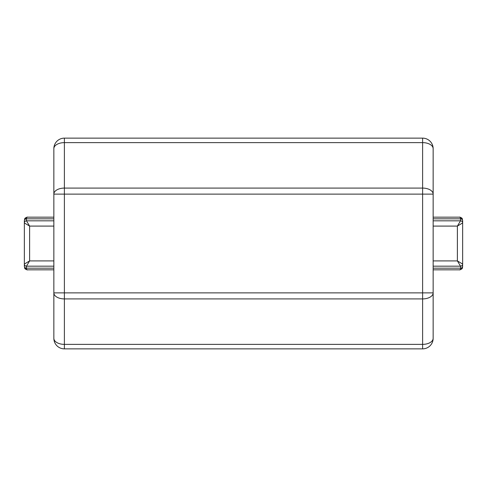 <?xml version="1.0" encoding="UTF-8"?>
<svg xmlns="http://www.w3.org/2000/svg" width="487" height="487" viewBox="0 0 487 487"><rect width="100%" height="100%" fill="white"/><g stroke="black" fill="none" stroke-linecap="round" stroke-linejoin="round"><path stroke-width="0.73" d="M433.15 217.159L459.582 217.159L460.544 217.835L460.544 220.824L433.15 220.824L460.544 220.824L457.384 226.09L462.65 222.93A2.106 2.106 0 0 0 460.544 220.824A2.106 2.106 0 0 1 462.65 222.93L462.65 220.8A2.106 1.972 180 0 0 460.544 218.827L433.15 218.827M460.544 220.824A2.106 2.106 0 0 1 462.65 222.93L462.65 264.07L457.384 260.91L460.544 266.176L433.15 266.176L460.544 266.176A2.106 2.106 0 0 0 462.65 264.07L462.486 267.923L461.719 268.818L459.582 269.841L433.15 269.841M53.85 218.827L26.456 218.827L26.456 217.835L27.418 217.159L53.85 217.159M53.85 269.841L27.418 269.841L24.752 268.343L24.35 266.2A2.106 1.972 0 0 0 26.456 268.173L26.456 266.176L53.85 266.176M433.15 292.876A10.537 6.045 180 0 1 422.613 298.915L422.613 344.37A10.537 6.045 0 0 0 433.15 338.325L433.15 148.675A10.537 6.045 180 0 0 422.613 142.63L422.613 188.085A10.537 6.045 0 0 1 433.15 194.124L422.613 194.124L422.613 292.876L433.15 292.876M433.15 338.325A10.537 10.537 0 0 1 422.613 348.862L64.387 348.862A10.537 10.537 0 0 1 53.85 338.325A10.537 6.045 0 0 0 64.387 344.37L64.387 298.915A10.537 6.045 180 0 1 53.85 292.876L53.85 338.325A10.537 10.537 0 0 0 64.387 348.862L64.387 344.37L422.613 344.37L422.613 348.862A10.537 10.537 0 0 0 433.15 338.325M422.613 138.138A10.537 10.537 0 0 1 433.15 148.675A10.537 10.537 0 0 0 422.613 138.138L64.387 138.138A10.537 10.537 0 0 0 53.85 148.675L53.85 194.124A10.537 6.045 0 0 1 64.387 188.085L64.387 142.63A10.537 6.045 180 0 0 53.85 148.675A10.537 10.537 0 0 1 64.387 138.138L64.387 142.63L422.613 142.63L422.613 138.138M53.85 194.124L53.85 292.876L64.387 292.876L64.387 194.124L422.613 194.124L422.613 188.085L64.387 188.085L64.387 194.124L53.85 194.124M53.85 220.824L26.456 220.824A2.106 2.106 0 0 0 24.35 222.93L29.616 226.09L26.456 220.824L26.456 218.827A2.106 1.972 0 0 0 24.35 220.8L24.35 264.07A2.106 2.106 0 0 0 26.456 266.176L29.616 260.91L24.35 264.07L24.35 266.2M459.576 217.159C459.211 216.709 462.437 218.146 462.242 218.651L462.65 220.8M26.456 217.853L24.758 218.657L24.35 220.8M462.248 218.657L460.544 217.841M460.544 266.176A2.106 2.106 0 0 0 462.65 264.07A2.106 2.106 0 0 1 460.544 266.176L460.544 269.165M24.35 264.07A2.106 2.106 0 0 0 26.456 266.176A2.106 2.106 0 0 1 24.35 264.07M24.35 222.93A2.106 2.106 0 0 1 26.456 220.824A2.106 2.106 0 0 0 24.35 222.93M462.65 266.2A2.106 1.972 180 0 1 460.544 268.173L433.15 268.173M53.85 268.173L26.456 268.173L26.456 269.165M422.613 292.876L422.613 298.915L64.387 298.915L64.387 292.876L422.613 292.876M433.15 226.09L457.384 226.09L457.384 260.91L433.15 260.91M53.85 260.91L29.616 260.91L29.616 226.09L53.85 226.09M462.236 268.349C462.437 268.824 459.241 270.273 459.57 269.822M24.764 218.651C24.563 218.176 27.759 216.727 27.43 217.178M27.424 269.841C27.789 270.291 24.563 268.854 24.758 268.349"/></g></svg>
